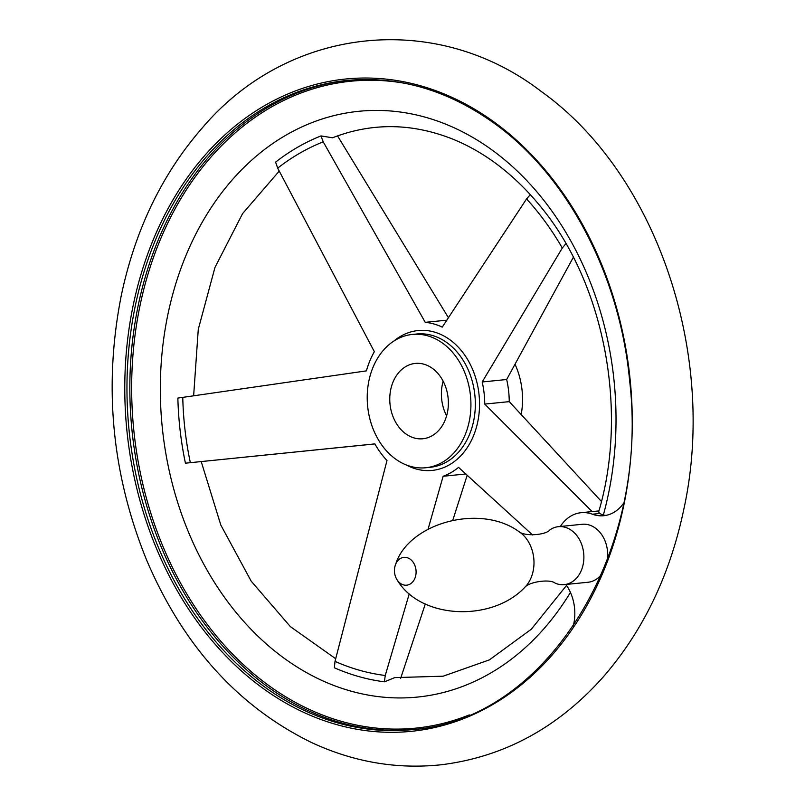 <?xml version="1.0" encoding="UTF-8"?>
<svg xmlns="http://www.w3.org/2000/svg" width="805" height="805" viewBox="0 0 805 805"><rect width="100%" height="100%" fill="white"/><g stroke="black" fill="none" stroke-linecap="round" stroke-linejoin="round"><path stroke-width="1.21" d="M573.18 626.27A40.773 31.455 -95.7 0 0 565.895 584.47M374.919 443.927L185.422 463.177L374.899 443.887A78.638 60.677 -95.7 0 0 386.994 460.5L335.011 661.378L334.367 667.778A280.231 216.193 84.3 0 0 384.418 681.825L394.782 677.609L443.142 676.2L489.42 659.869L531.381 629.158L566.549 585.406M185.422 463.177A280.231 216.193 84.3 0 1 177.865 398.083L366.416 370.874A78.638 60.677 -95.7 0 1 374.355 351.704L277.695 168.144L275.602 162.107A280.231 216.193 84.3 0 1 320.984 135.914L323.238 141.861L425.241 322.342L446.936 320.169M605.974 515.381L603.327 515.12L599.634 513.479L598.668 511.91C629.037 409.725 603.74 281.026 538.917 204.581A280.231 216.193 84.3 0 0 530.334 194.679L526.561 198.926L442.247 327.112A78.638 60.677 -95.7 0 0 425.241 322.342M565.935 243.593L562.303 248.031L482.185 381.973L506.667 379.517L573.351 257.268M592.168 511.598L484.751 404.09A78.638 60.677 -95.7 0 0 482.185 381.973M532.558 534.953L458.548 467.363A78.638 60.677 -95.7 0 1 443.132 476.258L428.049 529.227M409.212 593.909L385.253 675.486L384.418 681.825M400.689 678.243L425.322 603.931M452.813 520.201L467.021 475.725M448.506 317.824L337.748 136.246M601.446 501.465L509.243 401.635A78.638 60.677 -95.7 0 0 506.667 379.517M530.455 194.81C506.989 169.241 481.159 150.696 452.943 139.195C412.039 122.954 371.89 122.481 332.505 137.786L320.984 135.914M443.132 476.258L465.924 473.974M442.951 343.423A66.996 51.681 84.3 0 1 470.14 416.125A66.996 51.681 84.3 0 1 425.734 467.755A66.996 51.681 84.3 0 1 367.644 406.233A66.996 51.681 84.3 0 1 412.401 334.427A66.996 51.681 84.3 0 1 442.951 343.423M598.95 510.913L581.089 512.694A40.773 31.455 -95.7 0 1 592.41 514.204A40.773 31.455 -95.7 0 0 603.73 515.713A40.773 31.455 -95.7 0 0 623.543 503.316M564.245 584.631A29.131 22.47 -95.7 0 0 583.706 553.417A29.131 22.47 -95.7 0 0 558.449 526.671A29.131 22.47 -95.7 0 0 549.835 529.921C546.042 535.104 524.639 536.683 518.984 531.642L518.984 531.642A33.086 25.519 -95.7 0 1 524.608 587.559A33.086 25.519 -95.7 0 1 524.578 587.59C529.127 581.522 550.419 578.835 555.158 583.152A29.131 22.47 -95.7 0 0 564.245 584.631L588.053 582.257A29.131 22.47 -95.7 0 0 601.335 574.569M607.383 559.576A29.131 22.47 -95.7 0 0 582.246 524.286L558.449 526.671M581.089 512.694A40.773 31.455 -95.7 0 0 560.34 526.48M484.751 404.09L509.243 401.635M432.567 368.499A37.865 29.211 84.3 0 1 447.932 409.584A37.865 29.211 84.3 0 1 422.836 438.765A37.865 29.211 84.3 0 1 390.002 403.999A37.865 29.211 84.3 0 1 415.3 363.417A37.865 29.211 84.3 0 1 432.567 368.499M446.614 415.823A37.865 29.211 84.3 0 1 443.153 381.188M515.13 364.464A66.996 51.681 84.3 0 1 521.227 414.303M393.897 341.028A70.287 54.227 84.3 0 1 450.196 339.982A70.287 54.227 84.3 0 1 474.9 432.134A70.287 54.227 84.3 0 1 406.294 464.948M190.352 462.674A273.75 211.192 84.3 0 1 182.765 397.328M277.695 168.144A273.75 211.192 84.3 0 1 323.238 141.861M526.561 198.926A273.75 211.192 84.3 0 1 562.303 248.031M385.253 675.486A273.75 211.192 84.3 0 1 335.011 661.378M412.401 334.427L416.809 333.995A66.996 51.681 84.3 0 1 447.369 342.98A66.996 51.681 84.3 0 1 474.548 415.682A66.996 51.681 84.3 0 1 430.152 467.313L425.734 467.755M413.398 729.501A326.226 251.683 84.3 0 1 131.929 429.82A326.226 251.683 84.3 0 1 348.434 80.309M469.305 714.9A325.079 250.798 84.3 0 1 133.741 429.639A325.079 250.798 84.3 0 1 406.123 83.549M411.959 729.652A326.226 251.683 84.3 0 1 129.052 430.112A326.226 251.683 84.3 0 1 346.995 80.45C399.109 75.7 448.586 90.281 495.437 124.171C568.008 176.637 619.931 275.823 629.641 380.795C650.098 553.86 545.579 720.847 411.959 729.652M495.397 122.984A327.796 252.901 84.3 0 1 515.14 689.603A327.796 252.901 84.3 0 1 125.027 402.862A327.796 252.901 84.3 0 1 495.397 122.984M592.41 514.204L599.634 513.479M524.578 587.59C491.342 622.587 418.338 619.468 396.09 578.03A13.977 10.787 -95.7 0 0 405.7 585.225A13.977 10.787 -95.7 0 0 414.877 578.332A13.977 10.787 -95.7 0 0 410.258 559.234A13.977 10.787 -95.7 0 0 395.668 564.214A13.977 10.787 -95.7 0 0 394.933 566.468L396.583 561.488C411.778 522.304 480.786 503.809 518.984 531.642M570.433 592.42A294.348 227.091 84.3 0 1 188.903 533.131A294.348 227.091 84.3 0 1 368.7 110.587A294.348 227.091 84.3 0 1 603.327 515.12M541.212 91.438C435.555 10.163 288.16 26.364 202.186 128.025C162.369 173.689 135.471 229.163 121.495 294.469C103.332 385.444 111.704 473.984 146.631 560.099C183.329 645.982 238.461 706.86 312.008 742.753C353.948 762.134 397.076 769.469 441.371 764.75C504.262 756.881 558.288 727.539 603.448 676.703C643.155 630.848 669.911 575.213 683.707 509.807C717.728 355.619 657.252 174.091 541.212 91.438M396.09 578.03L396.09 578.03A17.479 17.479 0 0 1 394.933 566.468M279.244 171.073L242.597 213.587L214.975 267.411L198.272 329.376L193.643 395.768M201.22 461.597L220.832 525.081L251.22 581.22L290.374 626.632L335.695 658.742"/></g></svg>
